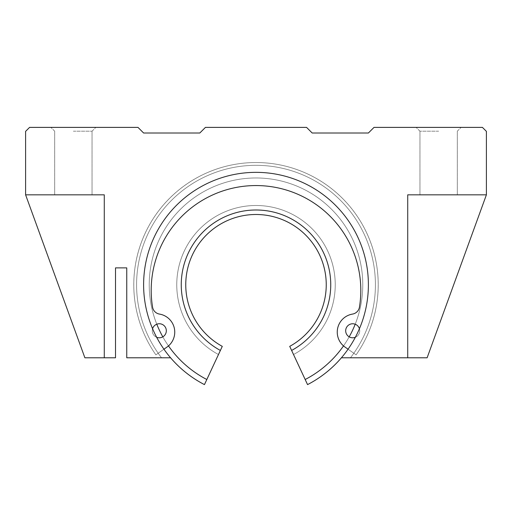 <?xml version="1.0" encoding="UTF-8"?>
<svg xmlns="http://www.w3.org/2000/svg" width="512" height="512" viewBox="0 0 512 512"><rect width="100%" height="100%" fill="white"/><g stroke="black" fill="none" stroke-linecap="round" stroke-linejoin="round"><path stroke-width="0.38" stroke-dasharray="2.56 1.92" d="M307.552 384.608L305.178 379.514L307.552 384.608A112.39 112.39 0 0 0 343.219 213.856A112.39 112.39 0 0 0 168.781 213.856A112.39 112.39 0 0 0 204.448 384.608L220.378 350.445A74.739 74.739 0 0 1 198.317 237.21A74.739 74.739 0 0 1 313.683 237.21A74.739 74.739 0 0 1 291.622 350.445L305.178 379.514A106.771 106.771 0 0 0 338.81 217.344A106.771 106.771 0 0 0 173.19 217.344A106.771 106.771 0 0 0 206.822 379.514L204.448 384.608L206.822 379.514A106.771 106.771 0 0 1 173.19 217.344A106.771 106.771 0 0 1 338.81 217.344A106.771 106.771 0 0 1 305.178 379.514L307.552 384.608A112.39 112.39 0 0 0 343.219 213.856A112.39 112.39 0 0 0 168.781 213.856A112.39 112.39 0 0 0 204.448 384.608L206.822 379.514A106.771 106.771 0 0 1 173.19 217.344A106.771 106.771 0 0 1 338.81 217.344A106.771 106.771 0 0 1 305.178 379.514L307.552 384.608A112.39 112.39 0 0 0 343.219 213.856A112.39 112.39 0 0 0 168.781 213.856A112.39 112.39 0 0 0 204.448 384.608A112.39 112.39 0 0 1 168.781 213.856A112.39 112.39 0 0 1 343.219 213.856A112.39 112.39 0 0 1 307.552 384.608A112.39 112.39 0 0 0 343.219 213.856A112.39 112.39 0 0 0 168.781 213.856A112.39 112.39 0 0 0 204.448 384.608M343.514 345.907A106.771 106.771 0 0 0 349.184 336.858M355.206 324.211A106.771 106.771 0 0 0 256 177.965A106.771 106.771 0 0 0 156.794 324.211M162.816 336.858A106.771 106.771 0 0 0 168.486 345.907M486.4 194.829L486.4 131.366L482.426 127.392L374.01 127.392L368.39 133.011L312.192 133.011L306.573 127.392L205.427 127.392L199.808 133.011L143.61 133.011L137.99 127.392L29.574 127.392L25.6 131.366L25.6 194.829L84.883 357.792L115.514 357.792L115.514 267.878L126.752 267.878L126.752 357.792L170.592 357.792A112.39 112.39 0 0 1 178.618 203.232A112.39 112.39 0 0 1 333.382 203.232A112.39 112.39 0 0 1 341.408 357.792A112.39 112.39 0 0 0 333.382 203.232A112.39 112.39 0 0 0 178.618 203.232A112.39 112.39 0 0 0 170.592 357.792L161.536 357.792L170.592 357.792A112.39 112.39 0 0 1 178.618 203.232A112.39 112.39 0 0 1 333.382 203.232A112.39 112.39 0 0 1 341.408 357.792L427.117 357.792L486.4 194.829L407.725 194.829L407.725 357.792L407.725 194.829L486.4 194.829L407.725 194.829L407.725 357.792M291.622 350.445A74.739 74.739 0 0 0 313.683 237.21A74.739 74.739 0 0 0 198.317 237.21A74.739 74.739 0 0 0 220.378 350.445L218.477 354.528A79.232 79.232 0 0 1 194.79 234.419A79.232 79.232 0 0 1 317.21 234.419A79.232 79.232 0 0 1 293.523 354.528A79.232 79.232 0 0 0 317.21 234.419A79.232 79.232 0 0 0 194.79 234.419A79.232 79.232 0 0 0 218.477 354.528L222.285 346.362A70.246 70.246 0 0 1 201.843 240A70.246 70.246 0 0 1 310.157 240A70.246 70.246 0 0 1 289.715 346.362L293.523 354.528A79.232 79.232 0 0 0 317.21 234.419A79.232 79.232 0 0 0 194.79 234.419A79.232 79.232 0 0 0 218.477 354.528A79.232 79.232 0 0 1 194.79 234.419A79.232 79.232 0 0 1 317.21 234.419A79.232 79.232 0 0 1 293.523 354.528L291.622 350.445A74.739 74.739 0 0 0 313.683 237.21A74.739 74.739 0 0 0 198.317 237.21A74.739 74.739 0 0 0 220.378 350.445M305.178 379.514A106.771 106.771 0 0 0 338.81 217.344A106.771 106.771 0 0 0 173.19 217.344A106.771 106.771 0 0 0 206.822 379.514A106.771 106.771 0 0 1 173.19 217.344A106.771 106.771 0 0 1 338.81 217.344A106.771 106.771 0 0 1 305.178 379.514M163.936 349.203L167.59 346.643A18.298 18.298 0 0 0 159.475 314.08A18.298 18.298 0 0 1 167.59 346.643L155.878 354.842A122.227 122.227 0 0 1 337.254 193.434A122.227 122.227 0 0 1 356.122 354.842L344.41 346.643A18.298 18.298 0 0 1 352.525 314.08A18.298 18.298 0 0 0 344.41 346.643A18.298 18.298 0 0 1 352.525 314.08A8.429 8.429 0 0 0 359.456 307.117A8.429 8.429 0 0 1 352.525 314.08A8.429 8.429 0 0 0 359.456 307.117A104.806 104.806 0 0 0 256 185.555A104.806 104.806 0 0 0 152.544 307.117A104.806 104.806 0 0 1 256 185.555A104.806 104.806 0 0 1 359.456 307.117A104.806 104.806 0 0 0 256 185.555A104.806 104.806 0 0 0 152.544 307.117A8.429 8.429 0 0 0 159.475 314.08A8.429 8.429 0 0 1 152.544 307.117A8.429 8.429 0 0 0 159.475 314.08A18.298 18.298 0 0 1 167.59 346.643L155.878 354.842A122.227 122.227 0 0 1 337.254 193.434A122.227 122.227 0 0 1 356.122 354.842L348.064 349.203M345.677 330.771A7.027 7.027 0 0 1 356.211 324.691A7.027 7.027 0 0 1 356.211 336.858A7.027 7.027 0 0 1 345.677 330.771A7.027 7.027 0 0 1 356.211 324.691A7.027 7.027 0 0 1 356.211 336.858A7.027 7.027 0 0 1 345.677 330.771A7.027 7.027 0 0 1 356.211 324.691A7.027 7.027 0 0 1 356.211 336.858A7.027 7.027 0 0 1 345.677 330.771M156.646 337.274A7.027 7.027 0 0 1 152.275 330.771A7.027 7.027 0 0 1 162.816 324.691A7.027 7.027 0 0 1 162.816 336.858A7.027 7.027 0 0 1 152.275 330.771A7.027 7.027 0 0 1 162.816 324.691A7.027 7.027 0 0 1 162.816 336.858A7.027 7.027 0 0 1 152.275 330.771A7.027 7.027 0 0 1 162.816 324.691A7.027 7.027 0 0 1 162.816 336.858A7.027 7.027 0 0 1 152.576 328.736M155.878 354.842A122.227 122.227 0 0 1 337.254 193.434A122.227 122.227 0 0 1 356.122 354.842A122.227 122.227 0 0 0 174.746 193.434A122.227 122.227 0 0 0 155.878 354.842M359.424 328.736A7.027 7.027 0 0 1 355.354 337.274M73.363 194.829L92.045 194.829L73.363 194.829M25.6 194.829L104.275 194.829L25.6 194.829L104.275 194.829L104.275 357.792M438.637 194.829L419.955 194.829L438.637 194.829M438.637 127.392L416.154 127.392L438.637 127.392M73.363 127.392L95.846 127.392L73.363 127.392M341.408 357.792A112.39 112.39 0 0 0 333.382 203.232A112.39 112.39 0 0 0 178.618 203.232A112.39 112.39 0 0 0 170.592 357.792A112.39 112.39 0 0 1 178.618 203.232A112.39 112.39 0 0 1 333.382 203.232A112.39 112.39 0 0 1 341.408 357.792A112.39 112.39 0 0 0 333.382 203.232A112.39 112.39 0 0 0 178.618 203.232A112.39 112.39 0 0 0 170.592 357.792M438.637 131.194L419.955 131.194L438.637 131.194M73.363 131.194L92.045 131.194L73.363 131.194M161.536 357.792A119.418 119.418 0 0 1 175.213 196.8A119.418 119.418 0 0 1 336.787 196.8A119.418 119.418 0 0 1 350.464 357.792A119.418 119.418 0 0 0 336.787 196.8A119.418 119.418 0 0 0 175.213 196.8A119.418 119.418 0 0 0 161.536 357.792A119.418 119.418 0 0 1 175.213 196.8A119.418 119.418 0 0 1 336.787 196.8A119.418 119.418 0 0 1 350.464 357.792A119.418 119.418 0 0 0 336.787 196.8A119.418 119.418 0 0 0 175.213 196.8A119.418 119.418 0 0 0 161.536 357.792M457.312 131.194L461.114 127.392L457.312 131.194L457.312 194.829L457.312 131.194M419.955 131.194L416.154 127.392L419.955 131.194L419.955 194.829L419.955 131.194M92.045 131.194L95.846 127.392L92.045 131.194L92.045 194.829L92.045 131.194M54.688 131.194L50.886 127.392L54.688 131.194L54.688 194.829L54.688 131.194"/><path stroke-width="0.77" d="M291.622 350.445A74.739 74.739 0 0 0 313.683 237.21A74.739 74.739 0 0 0 198.317 237.21A74.739 74.739 0 0 0 220.378 350.445L222.285 346.362A70.246 70.246 0 0 1 201.843 240A70.246 70.246 0 0 1 310.157 240A70.246 70.246 0 0 1 289.715 346.362L305.178 379.514A106.771 106.771 0 0 0 343.514 345.907M349.184 336.858A106.771 106.771 0 0 0 355.206 324.211M156.794 324.211A106.771 106.771 0 0 0 162.816 336.858M168.486 345.907A106.771 106.771 0 0 0 206.822 379.514L220.378 350.445M307.552 384.608L305.178 379.514L307.552 384.608A112.39 112.39 0 0 0 341.408 357.792L427.117 357.792L486.4 194.829L486.4 131.366L482.426 127.392L374.01 127.392L368.39 133.011L312.192 133.011L306.573 127.392L205.427 127.392L199.808 133.011L143.61 133.011L137.99 127.392L29.574 127.392L25.6 131.366L25.6 194.829L104.275 194.829L104.275 357.792L115.514 357.792L115.514 267.878L126.752 267.878L126.752 357.792L170.592 357.792A112.39 112.39 0 0 0 204.448 384.608L206.822 379.514L204.448 384.608M348.064 349.203L344.41 346.643A18.298 18.298 0 0 1 352.525 314.08A8.429 8.429 0 0 0 359.456 307.117A104.806 104.806 0 0 0 256 185.555A104.806 104.806 0 0 0 152.544 307.117A8.429 8.429 0 0 0 159.475 314.08A18.298 18.298 0 0 1 167.59 346.643L163.936 349.203M355.354 337.274A7.027 7.027 0 0 1 345.677 330.771A7.027 7.027 0 0 1 359.424 328.736M152.576 328.736A7.027 7.027 0 0 1 161.549 324.115A7.027 7.027 0 0 1 165.882 333.222A7.027 7.027 0 0 1 156.646 337.274M25.6 194.829L84.883 357.792L104.275 357.792M407.725 357.792L407.725 194.829L486.4 194.829M341.408 357.792A112.39 112.39 0 0 0 333.382 203.232A112.39 112.39 0 0 0 178.618 203.232A112.39 112.39 0 0 0 170.592 357.792"/></g></svg>
